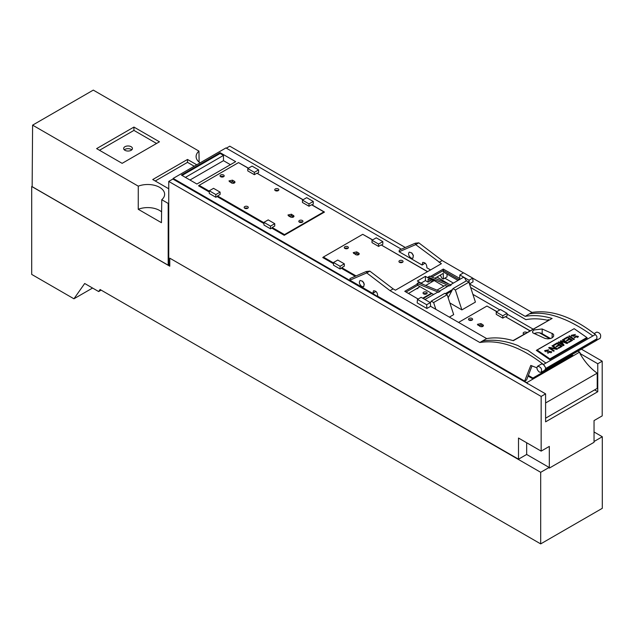 <?xml version="1.0" encoding="UTF-8"?>
<svg xmlns="http://www.w3.org/2000/svg" width="634" height="634" viewBox="0 0 634 634"><rect width="100%" height="100%" fill="white"/><g stroke="black" fill="none" stroke-linecap="round" stroke-linejoin="round"><path stroke-width="0.95" d="M518.501 459.182L526.664 454.467L549.131 467.44L540.691 472.314L169.769 258.165L518.501 459.182L518.501 438.039L541.151 451.123L541.151 396.432L168.747 181.427L168.747 264.616L169.769 265.21M226.346 148.166L229.801 146.177L405.3 247.498M581.386 349.16L602.205 361.182L597.767 363.75L597.767 391.717L594.605 389.894M549.131 467.44L549.321 468.114L594.042 442.294L594.042 420.588L602.205 415.872L602.205 361.182M545.597 418.186L597.22 388.38L597.22 373.157A39.157 22.61 -120 0 1 579.944 353.455L597.767 363.75M597.767 391.717L545.597 421.84L545.597 393.865L173.153 179.2L173.153 178.416L526.83 382.611A39.157 22.61 -120 0 0 527.456 383.76M579.944 353.455L580.253 353.273A39.157 22.61 -120 0 1 579.627 352.132L526.83 382.611M173.153 178.883L168.747 181.427M545.597 393.865L541.151 396.432M526.664 442.754L526.664 454.467M549.321 468.114L549.321 446.407L541.151 451.123M577.138 330.758L584.445 335.822M587.25 338.001L549.773 359.644L536.324 350.372L573.794 328.895M436.961 290.134L445.116 285.427L447.232 286.647M426.642 304.716L417.465 299.422L421.142 297.298L430.32 302.6L426.642 304.716L426.888 308.481L417.172 302.87L417.465 299.422M451.709 291.006L446.225 294.176M466.323 280.902L464.445 277.597L463.129 277.47L450.52 284.745M438.538 292.266L440.036 291.402L418.678 282.574L417.069 283.501L438.538 292.266L437.476 292.274L424.954 299.502M449.633 285.863L451.131 284.999L429.773 276.17L428.164 277.098L449.633 285.863L448.571 285.871M472.734 278.112L463.557 272.81L459.856 274.95L469.033 280.252L472.734 278.112L473.035 281.837L469.469 283.897L525.174 316.342L529.501 313.838C539.93 312.166 551.311 313.933 563.634 319.14L564.648 319.504C573.841 323.451 583.256 328.935 592.885 335.965M524.912 333.746A2.084 1.205 0 0 0 523.779 334.07M526.957 332.565A2.061 1.189 0 0 0 523.755 332.374A2.061 1.189 0 0 0 523.153 333.207A2.061 1.189 0 0 0 524.104 334.213M469.009 320.083A2.251 1.3 180 0 1 472.116 320.083M472.021 320.146A2.061 1.189 180 0 1 469.715 320.384A2.061 1.189 180 0 1 468.502 319.227A2.061 1.189 180 0 1 470.563 318.109A2.061 1.189 180 0 1 472.623 319.227A2.061 1.189 180 0 1 472.021 320.146M482.965 326.359L481.024 325.242L477.909 325.21M482.878 324.743L480.889 323.594L477.402 324.354L479.986 326.415C481.856 327.017 483.021 326.708 483.473 325.504L482.878 324.743L483.005 326.328M528.352 375.399L532.917 378.038L572.296 355.302L572.296 355.864M532.917 378.038L532.917 378.601M496.755 311.69L486.96 306.032L458.612 322.397M402.439 262.349A2.084 1.205 0 0 0 399.555 262.349M399.539 260.653A2.061 1.189 0 0 0 398.937 261.485A2.061 1.189 0 0 0 400.997 262.69A2.061 1.189 0 0 0 403.065 261.485A2.061 1.189 0 0 0 401.782 260.392A2.061 1.189 0 0 0 399.539 260.653M418.258 287.82L416.031 289.104M417.227 288.407L417.751 288.708M426.65 293.835A2.251 1.3 0 0 0 423.544 293.835M426.555 293.891A2.061 1.189 0 0 0 427.157 292.979A2.061 1.189 0 0 0 425.097 291.862A2.061 1.189 0 0 0 423.036 292.979A2.061 1.189 0 0 0 424.249 294.136A2.061 1.189 0 0 0 426.555 293.891M344.785 248.369A2.251 1.3 180 0 1 347.9 248.369M347.804 248.425A2.061 1.189 180 0 1 345.498 248.671A2.061 1.189 180 0 1 344.286 247.506A2.061 1.189 180 0 1 346.346 246.388A2.061 1.189 180 0 1 348.407 247.506A2.061 1.189 180 0 1 347.804 248.425M358.741 254.638L356.799 253.521L353.693 253.497M358.662 253.021L356.673 251.872L353.186 252.641L355.761 254.694C357.639 255.296 358.796 254.995 359.256 253.782L358.662 253.021L358.789 254.614M422.727 298.218L431.382 293.225M372.538 239.969L362.743 234.318L323.364 257.047L333.508 262.912M323.364 257.895L323.364 257.047M278.223 190.636A2.084 1.205 0 0 0 275.338 190.636M275.322 188.94A2.061 1.189 0 0 0 274.72 189.772A2.061 1.189 0 0 0 276.781 190.969A2.061 1.189 0 0 0 278.841 189.772A2.061 1.189 0 0 0 277.565 188.678A2.061 1.189 0 0 0 275.322 188.94M293.526 216.994L291.585 215.869L288.478 215.845M288.565 215.893L287.971 214.989L291.458 214.221L294.041 216.131C293.582 217.343 292.425 217.644 290.546 217.042L288.565 215.893M302.434 222.122A2.251 1.3 0 0 0 299.327 222.122M302.339 222.177A2.061 1.189 0 0 0 302.941 221.258A2.061 1.189 0 0 0 300.881 220.141A2.061 1.189 0 0 0 298.82 221.258A2.061 1.189 0 0 0 300.033 222.423A2.061 1.189 0 0 0 302.339 222.177M220.569 176.648A2.251 1.3 180 0 1 223.675 176.648M223.58 176.712A2.061 1.189 180 0 1 221.274 176.949A2.061 1.189 180 0 1 220.061 175.792A2.061 1.189 180 0 1 222.122 174.675A2.061 1.189 180 0 1 224.182 175.792A2.061 1.189 180 0 1 223.58 176.712M234.525 182.925L232.583 181.807L229.476 181.776M234.437 181.308L232.456 180.159L228.961 180.92L231.545 182.98C233.415 183.583 234.58 183.281 235.04 182.069L234.437 181.308L234.564 182.893M247.664 208.277A2.084 1.205 0 0 0 244.779 208.277M247.68 208.261A2.061 1.189 0 0 0 248.29 207.413A2.061 1.189 0 0 0 247.006 206.319A2.061 1.189 0 0 0 244.764 206.581A2.061 1.189 0 0 0 244.161 207.413A2.061 1.189 0 0 0 245.429 208.523A2.061 1.189 0 0 0 247.68 208.261M272.192 228.351L272.192 227.503L284.484 234.604L323.863 211.867L323.863 212.43M284.484 234.604L284.484 235.166M248.322 168.256L238.519 162.597L199.147 185.334L209.291 191.191M199.147 186.174L199.147 185.334M539.407 372.126L541.159 372.301C542.213 368.988 541.032 366.967 537.608 366.238C536.364 368.013 536.966 369.979 539.407 372.126M430.32 302.6L430.613 306.325L426.888 308.481M542.197 328.983L534.09 329.934L532.544 331.4L532.703 332.771L545.042 338.453L548.053 338.865L551.651 338.12L553.522 336.606L553.704 334.847L552.975 333.88L542.197 328.983L542.165 333.706L550.518 338.524M534.137 333.69A5.69 3.289 180 0 1 542.165 333.706M513.033 340.609L552.119 318.434L513.342 340.696C503.776 337.89 494.885 337.193 486.658 338.588L430.613 306.325M594.811 341.401L546.365 369.368M596.483 340.355L596.927 338.992L545.969 368.417L544.939 366.571C543.774 364.526 542.538 363.718 541.222 364.154M545.969 368.338L596.895 338.802L596.158 340.632L544.313 370.478M596.467 340.371L600.255 338.184C601.365 334.839 600.208 332.802 596.768 332.081L594.169 333.579M419.962 286.631L408.486 293.455M421.047 283.121L425.422 280.6L425.422 276.337L417.354 280.989L423.671 284.634M425.422 276.337L433.49 280.989L425.707 285.482M596.895 338.802L596.879 336.448L595.366 334.522L545.922 363.076L527.837 350.293L522.028 347.971L517.883 345.538C505.076 340.609 493.22 339.119 482.315 341.084L486.04 338.928M551.937 318.395C542.379 315.597 533.463 314.916 525.174 316.35M486.048 338.944L486.658 338.588M459.856 274.95L459.523 279.546M458.002 280.426L443.301 271.938L443.301 269.07L459.61 278.366M431.944 277.066L443.301 270.512L459.238 279.713M459.404 279.618L459.507 278.421M428.164 277.098L443.848 286.156M406.022 292.036L417.671 285.308L417.687 283.858L417.069 283.501M417.671 285.308L433.608 294.509M417.687 283.858L404.769 291.315L418.139 299.034M430.549 280.719L428.093 282.138L425.422 280.6M440.321 275.077L441.922 278.247L443.301 279.047L443.301 273.357L434.821 278.255M432.253 281.702L428.093 279.293L428.093 282.138M430.486 276.464L443.301 269.07M469.033 280.252L469.271 283.303M455.363 289.984L452.977 288.605L466.513 280.791L468.898 282.17L455.363 289.984L461.885 309.899L475.421 302.085L468.898 282.17M433.624 302.537L431.239 301.158L444.775 293.336L447.16 294.715L433.624 302.537L435.82 309.241M502.786 315.78L507.034 313.323L500.48 309.543L496.232 311.991L502.786 315.78L502.786 318.125L496.232 314.345L496.232 311.991M572.296 355.302L571.519 354.858M536.372 334.562L534.517 333.492M529.937 330.845L505.353 316.651L502.786 318.125M378.569 244.058L382.817 241.609L376.263 237.821L372.015 240.278L378.569 244.058L378.569 246.412L372.015 242.624L372.015 240.278M344.317 263.839L337.756 260.051L333.508 262.508L340.07 266.288L344.317 263.839L344.317 266.193L341.75 267.667L356.054 275.925M341.75 268.515L341.75 267.667M448.079 283.588L436.834 277.09M427.197 271.526L381.129 244.93L378.569 246.412M426.959 272.002L431.207 269.545M254.353 172.345L258.601 169.888L252.039 166.108L247.791 168.557L254.353 172.345L254.353 174.691L247.791 170.911L247.791 168.557M220.093 192.118L213.539 188.338L209.291 190.786L215.845 194.575L220.093 192.118L220.093 194.472L217.533 195.954L263.95 222.748M217.533 196.794L217.533 195.954M274.752 223.675L268.198 219.887L263.95 222.344L270.504 226.132L274.752 223.675L274.752 226.029L272.192 227.503M323.863 211.867L311.571 204.774L309.004 206.248L309.004 203.902L313.251 201.446L306.697 197.657L302.45 200.114L309.004 203.902M302.973 199.813L256.913 173.217L254.353 174.691M309.004 206.248L302.45 202.468L302.45 200.114M482.315 341.084L479.835 342.511C499.426 339.42 520.633 346.75 543.441 364.502L545.969 368.203M541.159 372.301L544.701 370.256L545.969 368.378M349.889 280.188L366.737 272.913L390.029 290.665L393.135 288.874L369.828 271.114L366.23 271.526L350.055 278.516L349.889 280.188L372.855 293.447L373.497 290.768C376.255 290.871 377.65 292.694 377.674 296.236L524.643 381.089L530.793 365.43L536.895 367.831M361.832 286.552L363.647 286.726C364.772 283.303 363.583 281.219 360.08 280.474C358.749 282.304 359.335 284.333 361.832 286.552M362.505 281.116L364.32 284.286M369.828 271.114L366.737 272.897L366.23 271.526M415.706 244.629L415.262 243.218L399.325 250.065L399.111 251.761L415.706 244.629L441.375 263.681L395.434 290.198L393.135 288.874M415.706 244.621L418.797 242.838L415.262 243.218M470.65 287.495L525.887 319.647C532.726 318.363 540.041 318.585 547.855 320.313M548.172 320.321L548.18 319.599L548.798 319.956M545.446 368.679L544.701 370.335M596.895 338.936L596.887 336.583M528.859 314.21L532.013 312.388M595.366 334.522C572.589 316.841 551.461 309.471 531.981 312.404L472.742 278.199M463.486 272.858L442.183 260.558L439.077 262.349M442.183 260.558L418.797 242.838M390.029 290.665L479.835 342.511M443.301 279.047L447.025 276.892L447.025 274.086M411.704 252.823L413.447 255.811M411.054 258.101L412.821 258.292C413.899 254.923 412.702 252.871 409.223 252.142C407.979 253.949 408.589 255.938 411.054 258.101M452.977 288.605L448.159 297.75M449.863 302.957L461.885 309.899M447.16 294.715L453.682 314.63L449.427 317.095M431.239 301.158L430.335 302.862M505.781 316.905L530.079 330.766M534.676 333.421L537.331 334.958M505.781 316.738L507.034 316.017L507.034 313.323M487.213 306.174L496.897 311.611M571.662 354.771L572.922 355.5L532.679 378.736L528.082 376.089M381.565 245.184L427.332 271.447M381.565 245.025L382.817 244.304L382.817 241.609M362.989 234.461L372.673 239.89M323.364 257.182L322.746 257.539L333.508 263.752M340.07 266.288L340.07 268.982L333.508 265.194L333.508 262.508M340.07 268.982L341.322 268.261L355.214 276.281M423.219 298.503L431.873 293.502M448.492 283.905L436.969 277.01M257.349 173.47L303.115 199.734M257.349 173.304L258.601 172.583L258.601 169.888M238.772 162.74L248.457 168.176M199.147 185.461L198.529 185.817L209.291 192.039M215.845 194.575L215.845 197.269L209.291 193.481L209.291 190.786M215.845 197.269L217.097 196.54L263.95 223.588M270.504 226.132L270.504 228.819L263.95 225.038L263.95 222.344M270.504 228.819L271.756 228.097L284.238 235.309L324.481 212.065L311.999 204.861L313.251 204.14L313.251 201.446M524.643 381.089L526.592 379.964L532.013 365.905M375.93 291.41L372.855 293.447M425.16 263.094L422.117 265.044L422.688 262.413C425.398 262.5 426.801 264.291 426.88 267.794L430.272 269.751M399.111 251.761L422.117 265.044M439.909 275.314L440.654 275.742M444.838 278.16L453.381 283.089M472.893 294.358L499.838 309.907M507.034 314.068L533.02 329.07M539.558 332.842L549.718 338.707M196.912 184.026L235.666 161.654L220.141 152.683L181.387 175.063L196.912 184.026M182.061 175.452L220.141 153.476L220.141 152.683M189.978 180.024L223.485 160.671L223.485 155.401L220.141 153.476M223.485 160.671L230.419 164.681M173.153 178.416L225.942 147.936L401.346 249.202M577.931 351.149L579.627 352.132M597.22 373.157L545.597 402.962M594.042 431.976L602.3 436.747L594.042 441.51M602.3 436.747L602.3 508.317L540.691 543.893L100.085 289.516L98.65 291.553L84.694 283.493L73.932 298.796L31.7 274.411L31.7 186.491L169.769 266.201L169.769 258.165M540.691 543.893L540.691 472.314M101.139 290.118L98.65 291.553M92.564 288.042L73.932 298.796M32.144 186.23L31.7 186.491M223.485 155.401L185.413 177.385M586.672 338.334L586.878 337.534L549.868 358.876L549.678 359.573M536.943 350.761L537.141 350.023L549.868 358.876M586.878 337.534L574.158 328.681L537.141 350.023M548.798 349.794L544.661 350.642L550.922 351.775L547.522 352.956L551.77 351.783L545.502 350.665L548.798 349.794M557.516 348.962L552.571 345.522L551.945 345.887L555.828 348.589L549.337 347.392L548.656 347.781L553.601 351.22L554.235 350.856L550.352 348.161L556.842 349.35L557.516 348.962M562.128 346.307L557.183 342.867L553.474 345.007L554.061 345.411L557.112 343.652L558.792 344.825L556.042 346.41L556.62 346.814L559.37 345.229L560.884 346.283L557.952 347.971L558.53 348.375L562.128 346.307M567.945 342.954L563 339.515L562.366 339.879L566.574 342.804L560.924 340.712L560.337 341.052L563.032 344.761L558.895 341.885L558.253 342.249L563.198 345.688L564.086 345.173L561.304 341.393L566.954 343.525L567.945 342.954M572.534 340.307L567.596 336.868L563.888 339.008L564.466 339.412L567.517 337.653L569.205 338.818L566.455 340.403L567.034 340.807L569.784 339.222L571.297 340.276L568.365 341.972L568.944 342.376L572.534 340.307M574.364 339.245L569.427 335.814L568.769 336.194L573.707 339.626L574.364 339.245M575.41 334.451L571.274 335.299L577.534 336.432L574.135 337.613L578.382 336.44L572.114 335.323L575.41 334.451M577.526 337.534L577.534 336.432L578.208 336.939M571.424 335.798L572.153 335.132M574.713 337.898L574.713 337.217M572.114 335.323L572.114 336.369M569.427 336.646L569.427 335.814M567.596 337.7L567.596 336.868M569.205 338.992L569.649 339.301M571.297 340.442L571.749 340.759M569.205 339.555L569.205 338.818M571.297 341.021L571.297 340.276M563 340.323L563 339.515M566.574 343.002L567.153 343.406M566.574 343.382L566.574 342.804M560.337 342.059L560.924 341.718L560.924 340.712M563.032 345.57L563.032 344.761M558.895 342.693L558.895 341.885M561.423 342.542L563.571 345.475M561.304 342.392L561.304 341.393M557.183 343.707L557.183 342.867M558.792 344.991L559.236 345.3M560.884 346.449L561.336 346.758M558.792 345.562L558.792 344.825M560.884 347.02L560.884 346.283M552.571 346.33L552.571 345.522M555.828 348.795L556.557 349.302M555.828 349.168L555.828 348.589M549.337 348.256L549.337 347.392M549.615 348.454L550.352 348.589M550.352 348.962L550.352 348.161M550.914 352.876L550.922 351.775M544.812 351.141L545.541 350.475M548.101 353.241L548.101 352.559M550.922 351.767L551.596 352.282M545.502 350.665L545.502 351.712M194.234 166.243L187.505 162.352L155.235 180.991M124.304 149.838A4.454 2.568 180 0 1 131.777 149.838M131.143 150.298A4.39 2.536 180 0 1 126.332 150.844A4.39 2.536 180 0 1 123.646 148.475A4.39 2.536 180 0 1 128.036 145.971A4.39 2.536 180 0 1 132.427 148.475A4.39 2.536 180 0 1 131.143 150.298M156.566 143.466L133.933 130.398L99.506 150.282M161.599 211.899A16.69 9.637 0 0 0 138.244 209.291L161.448 222.685L161.765 199.718L168.192 203.427L168.747 203.11M133.933 127.069L159.451 141.802L122.14 163.342L96.622 148.618L133.933 127.069L133.933 129.241M133.956 129.249L133.933 130.398M138.244 209.291L138.275 186.158A16.936 9.779 180 0 1 155.718 185.667A16.936 9.779 180 0 1 164.634 194.337A16.936 9.779 180 0 1 161.765 199.718M168.747 188.789L152.731 179.541L187.505 159.459L187.505 162.352M196.746 164.792L187.505 159.459M168.192 203.427L168.192 265.21L168.985 264.75M168.192 265.21L32.144 186.658L32.603 125.144L138.275 186.158M32.603 125.144L93.293 90.107L198.965 151.122A16.936 9.779 0 0 0 196.104 156.614A16.936 9.779 0 0 0 200.09 162.859M199.116 162.122L198.965 151.122M452.502 289.5L445.322 293.653M480.889 323.594L481.024 325.242M417.79 288.676L417.743 288.113M356.673 251.872L356.799 253.521M291.585 215.869L291.458 214.221M293.574 216.963L293.447 215.37M232.456 180.159L232.583 181.807M552.119 337.882L552.151 333.341M545.922 363.076L543.441 364.502M573.691 336.583L573.691 335.949M547.079 351.925L547.079 351.291M448.563 285.879L439.425 291.149M430.629 302.315L430.224 302.545M596.57 340.292L596.158 340.632M541.214 364.154L537.608 366.238"/></g></svg>
